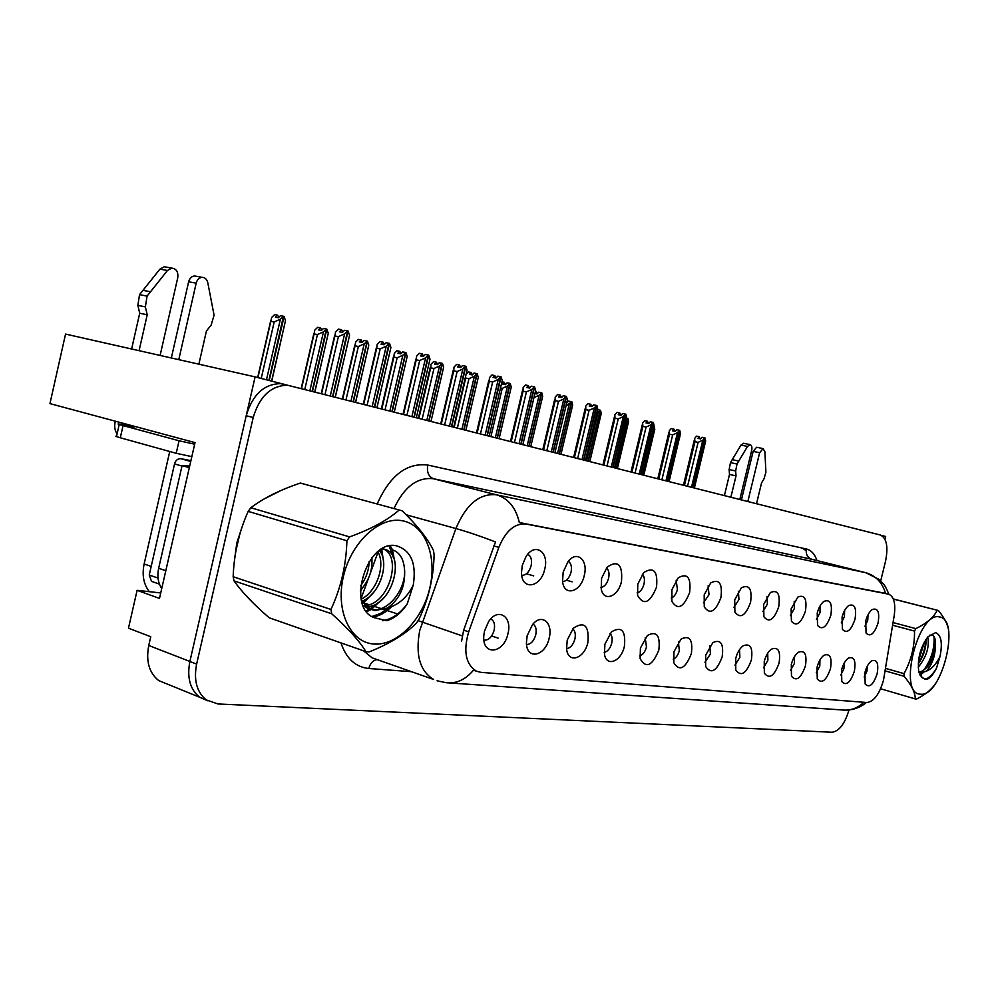 <?xml version="1.0" encoding="UTF-8"?>
<svg xmlns="http://www.w3.org/2000/svg" width="999" height="999" viewBox="0 0 999 999"><rect width="100%" height="100%" fill="white"/><g stroke="black" fill="none" stroke-linecap="round" stroke-linejoin="round"><path stroke-width="1.5" d="M733.965 607.342L738.96 599.537L738.361 591.246M750.574 602.36C752.309 588.935 749.225 584.09 741.345 587.849L734.715 599.8L734.889 612.025C740.296 619.118 745.529 615.896 750.574 602.36M703.458 602.834L709.015 594.667L708.116 585.864M720.928 597.564C722.614 583.441 719.205 578.558 710.701 582.917L704.195 594.867L704.258 606.93C709.927 614.909 715.484 611.8 720.928 597.564M671.241 598.026C674.075 596.965 676.123 594.13 677.409 589.535L676.161 580.207M689.622 592.507C691.246 577.572 687.449 572.677 678.246 577.809L671.927 589.66L671.877 601.41C677.784 610.476 683.703 607.517 689.622 592.507M816.27 672.752L819.792 666.096L819.954 659.927M830.469 668.718C832.204 657.642 830.082 653.134 824.075 655.219C820.928 657.504 818.581 661.525 817.045 667.257L817.244 678.92C821.827 684.078 826.235 680.681 830.469 668.718M734.964 665.147L739.897 657.292L739.522 649.625M751.348 660.127C753.096 647.564 750.286 642.832 742.931 645.928C739.635 648.563 737.237 652.722 735.739 658.428L735.776 669.979C741.033 677.035 746.228 673.751 751.348 660.127M864.947 626.248L867.731 620.441L868.031 614.747M878.071 622.951C879.807 612.087 877.859 607.617 872.239 609.552C869.355 611.7 867.182 615.496 865.721 620.953L866.071 633.029C870.316 637.3 874.312 633.94 878.071 622.951M763.448 667.844L767.881 660.376L767.719 653.209M779.058 663.136C780.818 651.123 778.258 646.465 771.403 649.163C768.144 651.673 765.746 655.794 764.235 661.525L764.347 673.164C769.367 679.495 774.275 676.148 779.058 663.136M840.796 674.974L843.918 668.756L844.192 663.099M854.345 671.316C856.081 660.639 854.133 656.218 848.488 658.066C845.404 660.252 843.094 664.21 841.558 669.929L841.782 681.53C846.153 686.226 850.336 682.816 854.345 671.316M562.612 581.593C566.47 581.281 569.268 578.171 571.016 572.265C572.052 566.908 571.166 563.261 568.331 561.313M584.265 575.499C588.473 559.964 576.735 549.737 567.969 561.763L563.174 572.09L562.562 581.231C563.96 596.99 580.831 592.245 584.265 575.499M604.22 652.372C607.654 651.623 610.152 648.563 611.713 643.181C612.637 638.698 612.075 635.464 610.027 633.478M624.4 646.316C625.923 630.744 621.628 625.923 611.525 631.843L604.907 644.205L604.445 654.033C606.393 667.532 621.216 661.575 624.4 646.316M816.42 619.355L820.004 612.687L820.042 605.943M830.818 615.322C832.579 603.571 830.256 598.95 823.863 601.423C820.878 603.771 818.668 607.667 817.219 613.124L817.544 625.386C822.227 630.544 826.648 627.185 830.818 615.322M526.548 644.517C530.756 644.405 533.828 641.171 535.751 634.815C536.788 629.52 535.876 625.936 533.029 624.05M549.163 638.136C553.334 622.714 541.558 612.887 532.479 624.687L527.16 635.751L526.423 642.707C526.423 660.489 545.454 656.331 549.163 638.136M790.521 670.379L794.48 663.311L794.492 656.63M805.406 665.996C807.155 654.47 804.819 649.887 798.413 652.247C795.204 654.645 792.831 658.716 791.308 664.46L791.458 676.136C796.265 681.842 800.911 678.458 805.406 665.996M639.71 655.906C642.819 654.919 645.067 651.96 646.478 647.002L645.192 637.824M658.828 650.062C660.451 635.414 656.63 630.569 647.352 635.514L640.421 648.064L640.122 658.641C646.028 668.868 652.272 666.008 658.828 650.062M841.27 622.901L844.442 616.658L844.617 610.439M855.007 619.218C856.755 607.941 854.632 603.396 848.651 605.581C845.703 607.817 843.506 611.675 842.057 617.132L842.407 629.308C846.852 633.99 851.061 630.631 855.007 619.218M704.932 662.262L710.426 654.045L709.789 645.878M722.152 656.942C723.888 643.781 720.791 638.998 712.874 642.582L705.694 655.157L705.644 666.52C711.138 674.45 716.645 671.266 722.152 656.942M762.874 611.588L767.369 604.145L767.02 596.378M778.708 606.893C780.444 594.093 777.659 589.323 770.329 592.569L763.661 604.47L763.898 616.77C769.055 623.114 773.988 619.817 778.708 606.893M673.226 659.19C676.036 658.029 678.059 655.169 679.32 650.624L678.396 641.945M691.358 653.596C693.056 639.747 689.622 634.914 681.068 639.098L673.963 651.71L673.801 662.762C679.52 671.74 685.376 668.681 691.358 653.596M566.57 648.588C570.367 648.126 573.139 644.967 574.875 639.123C575.849 634.253 575.124 630.844 572.702 628.895M587.899 642.357C589.26 625.661 584.415 620.941 573.339 628.184L567.22 640.109L566.595 648.813C567.832 664.21 584.502 658.878 587.899 642.357M790.334 615.584L794.342 608.528L794.205 601.273M805.419 611.213C807.167 598.975 804.632 594.268 797.801 597.09L791.121 608.903L791.408 621.216C796.328 626.91 800.986 623.576 805.419 611.213M483.928 640.122C488.573 640.459 491.983 637.15 494.155 630.232C495.229 624.475 494.093 620.704 490.759 618.93M507.954 633.666C512.662 616.371 497.702 606.955 488.449 621.89L484.515 631.118L483.878 635.039C481.418 656.006 503.771 654.295 507.954 633.666M637.137 592.907C640.284 592.045 642.569 589.11 643.98 584.103C644.917 579.582 644.355 576.298 642.32 574.25M656.518 587.162C658.029 571.291 653.796 566.421 643.793 572.527L637.787 584.14L637.574 595.392C643.693 605.806 650.012 603.059 656.518 587.162M600.986 587.449C604.482 586.825 607.005 583.791 608.578 578.359C609.565 573.438 608.853 569.967 606.443 567.956M621.465 581.505C622.802 564.522 618.019 559.727 607.13 567.145L601.598 578.296L601.198 588.736C603.384 602.409 618.269 596.865 621.465 581.505M864.197 677.047L866.932 671.291L867.294 666.146M877.134 673.801C878.845 663.498 877.047 659.153 871.752 660.789C868.743 662.886 866.47 666.77 864.934 672.464L865.159 683.978C869.33 688.274 873.326 684.877 877.134 673.801M521.765 575.324C526.048 575.387 529.158 572.202 531.106 565.784C532.192 559.952 531.081 556.118 527.759 554.283M544.742 569.118C549.438 551.885 534.852 541.908 525.936 556.755L522.277 565.484L521.515 572.415C521.378 590.933 540.958 587.799 544.742 569.118M883.478 680.282L894.23 615.434C895.803 603.346 893.893 596.253 888.498 594.155L525.936 524.025C514.697 523.151 505.681 530.931 498.851 547.365L468.706 631.805C463.111 651.161 465.684 664.285 476.423 671.191L480.944 672.352L866.92 702.509C873.888 701.61 879.407 694.205 883.478 680.282M282.218 383.841L255.107 376.885L189.872 661.475C186.813 677.509 190.047 689.41 199.588 697.19L207.542 700.749L199.588 697.19C190.047 689.41 186.813 677.509 189.872 661.475L246.204 415.746C252.51 394.705 263.948 384.003 280.532 383.641L284.141 384.24M884.952 539.235L885.638 536.475L881.48 535.427M255.107 376.885L65.547 334.078L49.95 403.608L195.03 442.619L159.49 598.401L137.1 590.334L160.739 592.944M168.182 684.44L158.716 680.594C149.101 672.864 145.779 661.163 148.751 645.479L150.749 636.725L128.484 628.184L137.1 590.334M149.35 591.683C143.619 584.34 141.87 575.112 144.131 563.985L169.73 451.498M280.756 490.596L263.636 499.225M241.708 528.046L236.8 542.919L234.79 557.867M437.062 680.794L446.228 682.717C456.431 683.816 465.497 679.657 473.426 670.229L476.423 671.191M461.638 640.996L463.648 630.169L495.516 541.933C481.118 536.388 467.919 531.918 455.906 528.533C465.959 504.645 479.333 493.369 496.028 494.73L865.671 572.677L496.69 494.88C508.354 498.501 515.896 507.729 519.33 522.564L884.989 593.256M243.157 592.419L253.746 603.596M880.681 580.956L885.539 561.188C888.386 546.878 886.7 538.161 880.444 535.039L287.55 385.227C270.979 385.602 259.54 396.353 253.209 417.482L196.628 664.098C193.544 680.194 196.778 692.132 206.306 699.924L217.944 703.958L832.067 732.242C839.21 731.193 844.854 723.763 848.988 709.964M342.819 332.005L341.533 329.707L339.398 331.793L342.445 332.38L344.568 330.294L347.615 330.881L344.63 333.816L338.386 336.651L334.902 335.964L321.603 393.531M332.655 396.328L347.615 330.881M330.319 395.741L344.63 333.816M325.037 394.405L338.386 336.651M341.533 329.707L338.499 329.133L335.527 332.055L334.902 335.964M335.289 397.003L349.563 335.277L348.077 331.019L332.967 396.403M335.352 397.015L349.563 335.277M271.616 381.069L285.489 320.667L284.091 316.458L269.218 380.457M270.829 321.328L271.641 317.482L274.675 314.598L277.585 315.16L275.424 317.207L278.334 317.769L280.507 315.709L283.441 316.271L280.394 319.168L274.188 321.978L270.829 321.328L257.929 377.597M268.893 380.382L283.441 316.271M271.765 381.106L285.489 320.667M278.883 317.257L277.585 315.16M280.394 319.168L266.483 379.77M261.226 378.434L274.188 321.978M533.716 575.874L526.448 573.813M384.29 344.493L383.042 342.12L381.006 344.168L384.028 344.755L386.051 342.707L389.073 343.294L386.238 346.178L380.169 348.926L376.698 348.239L363.723 404.195M374.463 406.918L389.073 343.294M372.252 406.356L386.238 346.178M367.132 405.057L380.169 348.926M383.042 342.12L380.032 341.546L377.185 344.405L376.698 348.239M376.948 407.555L390.896 347.552L389.523 343.431L374.75 406.993M376.985 407.555L390.896 347.552M572.14 581.83L566.383 580.207M423.526 356.293L422.315 353.871L420.379 355.869L423.376 356.456L425.312 354.458L428.309 355.045L425.586 357.867L419.692 360.539L416.258 359.852L403.571 414.285M414.023 416.933L428.309 355.045M411.938 416.408L425.586 357.867M406.955 415.147L419.692 360.539M422.315 353.871L419.33 353.284L416.62 356.081L416.258 359.852M429.995 359.165L416.383 417.532L429.995 359.165L428.721 355.169L414.298 417.008M460.714 367.482L459.54 365.01L457.679 366.958L460.651 367.545L462.5 365.597L465.472 366.183L462.874 368.931L457.142 371.541L453.733 370.854L441.333 423.851M451.511 426.423L465.472 366.183M449.525 425.924L462.874 368.931M444.692 424.7L457.142 371.541M459.54 365.01L456.58 364.423L453.983 367.157L453.733 370.854M453.746 426.998L467.057 370.179L465.871 366.296L451.773 426.498M466.358 373.176L467.057 370.179M491.595 636.026L498.164 638.099M314.772 391.808L328.284 333.254L326.823 329.133L312.5 391.233M314.098 333.916L314.76 330.145L317.67 327.322L320.554 327.884L318.494 329.895L321.391 330.457L323.464 328.446L326.373 329.008L323.464 331.843L317.432 334.565L314.098 333.916L301.536 388.449M312.2 391.146L326.373 329.008M314.885 391.833L328.284 333.254M321.815 330.045L320.554 327.884M323.464 331.843L309.915 390.572M304.82 389.285L317.432 334.565M355.594 402.135L368.793 345.167L367.432 341.183L353.434 401.598M367.432 341.183L364.223 343.831L358.366 346.491L355.057 345.829L342.769 398.888M355.057 345.829L355.582 342.12L358.354 339.36L361.226 339.922L359.253 341.895L362.137 342.457L364.111 340.484L366.995 341.059M353.147 401.523L367.145 341.096M355.656 402.16L368.793 345.167M362.45 342.145L361.226 339.922M364.223 343.831L350.986 400.974M346.029 399.725L358.366 346.491M407.192 356.468L394.318 411.95L407.192 356.468L405.931 352.597L392.232 411.413M405.931 352.597L402.859 355.194L397.152 357.779L393.868 357.118L381.855 408.791M393.868 357.118L394.28 353.484L396.928 350.786L399.787 351.348L397.889 353.271L400.749 353.846L402.647 351.91L405.519 352.472M391.958 411.351L405.656 352.522M400.961 353.621L399.787 351.348M402.859 355.194L389.91 410.826M385.102 409.615L397.152 357.779M443.643 367.182L431.031 421.241L443.643 367.182L442.457 363.436L429.071 420.741M430.706 367.844L431.006 364.273L433.554 361.626L436.388 362.187L434.565 364.073L437.412 364.647L439.223 362.749L442.07 363.311L439.523 365.971L433.966 368.506L430.706 367.844L418.956 418.181M428.808 420.679L442.07 363.311M437.525 364.523L436.388 362.187M439.523 365.971L426.86 420.192M422.177 419.006L433.966 368.506M741.433 499.837L753.146 451.361L759.64 452.722L747.851 501.461M724.412 495.529L729.507 474.438L736.026 475.886L730.881 497.165M739.834 499.438L751.698 450.337C752.272 447.115 751.735 445.217 750.087 444.63L747.502 446.453L737.012 464.023L735.651 470.966L736.026 475.886M729.507 474.438L729.133 469.53L735.651 470.966M737.012 464.023L730.481 462.599L740.971 445.092L743.78 443.319M730.481 462.599L729.133 469.53M738.748 461.051L732.217 459.64M756.53 503.671L761.563 482.867L764.01 478.846L765.908 472.24L764.897 451.723L763.086 448.601L756.605 447.252L753.146 451.361M759.64 452.722L763.086 448.601M171.341 357.967L188.636 281.78L196.179 283.154L178.784 359.652M133.441 426.061L122.54 423.813L134.478 427.023L127.66 425.624C119.018 423.863 116.196 423.501 119.193 424.538L179.058 440.784L194.668 444.193M189.323 467.657L182.08 465.596L158.666 568.269C157.03 576.161 158.054 582.917 161.738 588.536M182.53 465.734L189.685 466.021M116.583 436.039L115.584 436.301L120.305 437.774L176.211 453.296L179.058 440.784M191.833 456.63L176.211 453.296M131.618 349.001L139.71 313.236L147.215 314.772L139.086 350.686M122.69 423.176L122.54 423.813M117.108 433.741C114.835 430.769 114.173 426.798 115.16 421.828L115.297 421.191M160.115 355.432L177.772 277.61C178.371 271.89 176.373 268.731 171.791 268.094L167.457 270.479L147.065 296.116L145.367 306.88L147.215 314.772M139.71 313.236L137.862 305.369L145.367 306.88M147.065 296.116L139.535 294.655L159.902 269.143L164.236 266.77L166.421 267.145M139.535 294.655L137.862 305.369M150.412 291.758L142.882 290.322M198.863 364.185L206.431 330.969L211.114 325.162L214.073 315.185L207.792 282.717C206.918 279.258 205.032 277.46 202.098 277.322L194.555 275.974C191.608 276.298 189.635 278.234 188.636 281.78M196.179 283.154C197.178 279.595 199.151 277.647 202.098 277.322M196.503 276.323L194.555 275.974M235.864 551.023L239.598 534.877M269.405 496.016L275.187 493.119M190.921 460.639L180.881 458.703C177.81 458.504 175.687 460.252 174.538 463.936L149.238 575.012L151.511 581.343L152.497 581.693M939.472 616.945C918.019 610.913 897.452 694.28 920.379 694.155C941.657 697.777 961.138 619.205 939.472 616.945M893.318 598.963L938.436 610.539L893.368 599.063M893.069 622.564L915.808 628.621C926.71 623.401 933.828 617.295 937.174 610.302M915.808 628.621L914.522 631.068L892.631 625.237M885.589 668.393L904.02 673.638C911.213 660.451 914.722 646.266 914.522 631.068M904.02 673.638L904.058 676.273L885.176 670.878M880.606 688.761L915.271 698.925C915.271 692.607 911.525 685.052 904.058 676.273M915.271 698.925L916.57 699.038C925.286 694.655 931.518 689.597 935.276 683.878M918.256 667.232C926.46 656.88 929.619 646.803 927.734 637.012M918.256 663.91C923.788 655.731 926.36 647.552 925.986 639.36M919.043 672.552L920.628 673.051L926.198 671.253C931.817 665.247 934.914 656.992 935.476 646.49L935.489 646.041C935.838 639.635 934.664 635.938 931.98 634.952L929.407 635.252M918.793 672.427C927.409 669.842 932.966 661.201 935.476 646.49M935.588 632.629L927.846 636.875C920.504 647.115 917.444 658.441 918.655 670.878L922.227 677.784L927.134 679.357C930.469 677.659 933.578 673.988 936.438 668.319L940.022 656.443C942.694 642.856 941.208 634.914 935.588 632.629M919.642 674.325L922.227 677.784M940.022 656.443C936.338 664.035 931.73 668.968 926.198 671.253M938.436 610.539C945.079 618.718 948.551 626.036 948.825 632.467M918.443 661.301L924.475 641.833M919.679 674.4L921.19 673.101M923.126 671.053C931.193 659.964 934.814 648.476 933.978 636.563M924.749 679.382C928.77 678.309 932.666 674.625 936.438 668.319M918.593 663.461C922.976 655.669 925.399 647.702 925.861 639.547M920.129 675.274L922.914 672.901M927.859 666.42C932.654 657.929 935.164 649.35 935.389 640.684M402.297 520.741C379.508 516.196 351.173 542.245 343.406 576.46C335.289 610.614 350.137 642.295 373.501 643.993C396.765 646.203 422.465 619.979 429.782 588.111C437.425 556.281 425.212 524.762 402.297 520.741M300.337 483.066L402.16 510.801L300.337 483.066C280.132 489.847 263.636 498.076 250.824 507.742L248.177 511.376C239.011 531.83 234.003 553.608 233.154 576.723L234.003 580.869C241.895 592.045 253.634 604.358 269.218 617.794L365.921 651.635C359.465 640.996 348.064 628.383 331.718 613.786L234.003 580.869M250.824 507.742L349.588 536.9C371.054 529.12 387.512 520.217 398.938 510.202M349.588 536.9L346.903 540.771L248.177 511.376M233.154 576.723L330.944 609.465C340.896 588.011 346.216 565.109 346.903 540.771M330.944 609.465L331.718 613.786M365.921 651.635L369.205 651.91C389.972 643.531 405.731 633.903 416.483 623.039L418.931 619.318C428.546 599.15 433.603 577.584 434.103 554.645L433.491 550.499C427.897 538.873 417.457 525.649 402.16 510.801M360.377 590.384C369.093 580.594 372.889 569.78 371.79 557.917M360.627 585.826C366.096 578.271 368.918 570.192 369.106 561.613M361.688 601.298C379.92 594.855 390.022 562.887 379.445 550.561M361.201 599.213C377.185 591.271 385.689 564.797 377.859 551.773M363.599 606.643L364.66 606.73M366.321 606.73C392.395 607.105 406.156 554.532 384.89 549.375L382.118 548.838M365.06 605.631C389.598 603.908 402.272 555.769 383.141 548.951M361.763 601.56L370.579 609.29L375.05 610.501L387.475 608.054C399.975 598.975 405.656 585.988 404.52 569.093L404.433 568.369C403.296 557.954 399.063 551.71 391.708 549.65M363.137 605.606L367.582 608.304L372.065 609.515C388.661 612.474 406.531 588.199 404.52 569.093M396.441 545.791C367.095 538.786 345.666 607.417 374.088 617.644L386.763 620.691C394.692 618.281 401.523 612.662 407.267 603.821L413.261 585.077C416.62 563.448 411.014 550.349 396.441 545.791M413.261 585.077C407.442 597.09 398.851 604.745 387.475 608.054M362.3 602.372L366.421 598.801M381.606 554.245L380.594 549.775M366.021 610.864L369.742 609.015M369.842 608.953L377.759 602.897M393.319 557.392L389.148 546.053M371.94 616.52L380.457 613.498L388.436 607.792M382.292 620.716C391.645 619.405 399.962 613.773 407.267 603.821M360.377 590.996L362.862 587.587M371.94 559.452L371.953 557.704M363.037 603.384L373.901 592.057M383.591 562.1L381.705 549.075M366.633 611.688L371.166 609.515M371.353 609.415L385.077 596.528M395.354 564.835L392.457 549.85M392.182 549.263L390.209 545.841M372.952 617.095C379.583 615.946 385.776 612.487 391.521 606.73M495.979 378.072L494.855 375.562L493.081 377.485L496.016 378.072L497.789 376.148L500.736 376.748L498.251 379.433L492.657 381.98L489.285 381.293L477.16 432.917M487.075 435.439L500.736 376.748M485.189 434.952L498.251 379.433M480.494 433.766L492.657 381.98M494.855 375.562L491.92 374.987L489.435 377.659L489.285 381.293M489.198 435.976L502.222 380.619L501.111 376.86L487.325 435.502M501.585 383.341L502.222 380.619M529.482 388.037L528.421 385.602L526.71 387.475L529.62 388.074L531.331 386.188L534.24 386.775L531.855 389.423L526.411 391.895L523.064 391.221L511.201 441.546M520.866 443.993L534.24 386.775M519.08 443.544L531.855 389.423M514.497 442.382L526.411 391.895M528.421 385.602L525.511 385.015L523.126 387.649L523.064 391.221M522.889 444.505L535.626 390.534L534.602 386.888L521.103 444.056M535.052 392.994L535.626 390.534M561.351 397.527L560.352 395.154L558.716 396.99L561.588 397.577L563.224 395.741L566.108 396.328L563.823 398.913L558.516 401.336L555.207 400.649L543.581 449.75M553.021 452.135L566.108 396.328M551.323 451.698L563.823 398.913M546.853 450.574L558.516 401.336M560.352 395.154L557.479 394.568L555.182 397.14L555.207 400.649M554.944 452.622L567.42 399.975L566.458 396.428L553.246 452.185M566.895 402.172L567.42 399.975M478.284 377.372L465.921 430.082L478.284 377.372L477.185 373.726L464.073 429.607M466.071 374.363L468.369 371.928L471.178 372.49L469.43 374.338L472.252 374.912L473.988 373.052L476.81 373.614L474.375 376.223L468.956 378.683L465.721 378.034L454.22 427.11M463.823 429.545L476.81 373.614M472.277 374.875L471.178 372.49M465.721 378.034L465.372 377.347M474.375 376.223L461.975 429.083M457.417 427.922L468.956 378.683M499.15 438.486L511.251 387.075L510.227 383.529L497.39 438.049M501.935 381.818L504.283 382.292L502.609 384.103L505.407 384.677L507.067 382.854L509.865 383.416L507.529 385.976L502.247 388.386L500.474 388.024M497.152 437.987L509.865 383.416M510.664 389.585L511.251 387.075M505.344 384.665L504.283 382.292M507.529 385.976L495.392 437.537M490.946 436.413L502.247 388.386M530.806 446.503L542.669 396.316L541.82 392.894L529.133 446.078M541.708 392.869L539.11 395.267L533.966 397.614M534.915 393.556L536.987 393.981L538.598 392.195L541.371 392.757M528.908 446.029L541.483 392.794M542.132 398.576L542.669 396.316M536.838 393.956L536.288 391.77L535.202 392.332M539.11 395.267L527.222 445.604M591.708 406.568L590.759 404.258L589.198 406.056L592.045 406.643L593.618 404.832L596.465 405.419L594.268 407.954L589.085 410.314L585.814 409.64L574.437 457.554M583.641 459.89L596.465 405.419M582.03 459.478L594.268 407.954M577.672 458.379L589.085 410.314M590.759 404.258L587.924 403.671L585.714 406.193L585.814 409.64M585.476 460.352L597.689 408.966L596.915 405.544L583.866 459.94M597.227 410.926L597.689 408.966M620.666 415.184L619.767 412.924L618.256 414.697L621.078 415.272L622.589 413.511L625.424 414.086L623.301 416.571L618.244 418.881L614.997 418.206L603.858 465.01M612.849 467.282L625.424 414.086M611.301 466.895L623.301 416.571M607.055 465.821L618.244 418.881M619.767 412.924L616.957 412.35L614.835 414.822L614.997 418.206M614.597 467.719L626.56 417.545L625.836 414.21L613.061 467.332M626.161 419.268L626.56 417.545M648.301 423.426L647.464 421.216L646.003 422.939L648.801 423.526L650.249 421.79L653.046 422.365L651.011 424.8L646.078 427.06L642.869 426.386L631.942 472.115M640.734 474.338L653.046 422.365M639.248 473.963L651.011 424.8M635.114 472.914L646.078 427.06M647.464 421.216L644.68 420.641L642.632 423.064L642.869 426.386M642.407 474.762L654.133 425.724L653.346 422.452L640.933 474.388M653.771 427.235L654.133 425.724M674.725 431.281L673.938 429.133L672.527 430.831L675.287 431.406L676.698 429.695L679.457 430.269L677.484 432.667L672.664 434.877L669.492 434.215L658.778 478.908M667.382 481.093L679.457 430.269M665.958 480.731L677.484 432.667M661.912 479.707L672.664 434.877M673.938 429.133L671.178 428.559L669.205 430.931L669.492 434.215M668.968 481.493L680.469 433.554L679.745 430.357L667.569 481.143M680.157 434.852L680.469 433.554M700.012 438.811L699.25 436.7L697.901 438.374L700.624 438.936L701.985 437.275L704.72 437.837L702.821 440.184L698.101 442.357L694.967 441.683L684.452 485.414M692.869 487.549L704.72 437.837M691.508 487.2L702.821 440.184M687.562 486.201L698.101 442.357M699.25 436.7L696.528 436.138L694.63 438.474L694.967 441.683M694.392 487.937L705.669 441.034L704.994 437.924L693.044 487.587M705.406 442.145L705.669 441.034M561.013 454.158L572.639 405.132L571.84 401.798L559.415 453.746M571.728 401.773L566.008 405.919M566.745 402.784L568.668 401.111L571.403 401.673M559.19 453.696L571.515 401.71M572.152 407.167L572.639 405.132M569.243 404.133L557.592 453.296M589.86 461.463L601.248 413.549L600.511 410.302L588.324 461.076M600.411 410.277L596.615 413.486M597.527 409.652L600.099 410.177M588.124 461.026L600.199 410.214M600.811 415.372L601.248 413.549M598.014 412.587L586.588 460.639M617.432 468.444L628.608 421.59L627.921 418.431L615.971 468.069M627.809 418.406L625.936 420.167M626.435 418.094L627.522 418.319M615.771 468.019L627.622 418.344M628.221 423.201L628.608 421.59M643.818 475.124L654.782 429.295L654.045 426.173M654.445 430.706L654.782 429.295M669.093 481.53L679.795 436.376M679.557 437.899L679.857 436.663M148.751 645.479L196.628 664.098M144.131 563.985L151.199 566.421M498.851 547.365L493.756 545.929M525.936 524.025L521.278 522.789M468.706 631.805L463.648 630.169M888.423 594.143L884.49 593.131M411.488 671.69L368.806 668.493C370.267 663.249 373.027 660.277 377.098 659.59M368.806 668.493C355.532 667.107 346.241 658.578 340.959 642.894M363.549 650.799L372.065 657.817L376.673 659.44M376.286 659.303L433.566 679.457C419.842 671.041 415.234 654.695 419.742 630.431L455.906 528.533L406.181 514.797M802.16 548.051L806.168 550.686M888.885 594.255C884.103 582.679 883.291 584.228 878.895 579.333L865.883 572.739C875.798 575.674 882.342 582.554 885.539 593.406M866.245 572.827L811.775 559.265L433.554 478.746L496.428 494.817L433.204 478.683C417.157 477.085 404.071 487.037 393.968 508.541M462.212 635.876L418.082 620.641M449.463 682.941L842.282 709.964C850.399 710.801 857.604 708.241 863.898 702.272M377.185 503.933C389.947 475.499 406.805 462.537 427.759 465.047L806.43 549C811.176 550.174 814.709 554.033 817.02 560.576M253.209 417.482L246.204 415.746M398.389 614.223L384.016 609.54M381.019 608.553L372.103 605.644M369.143 604.682L362.375 602.472M378.034 552.085L370.242 573.463M368.569 578.059L361.089 598.601M812.337 559.403L811.725 559.253C807.392 557.604 805.631 554.183 806.43 549M812.125 559.353L433.554 478.746C428.559 476.685 426.635 472.127 427.759 465.047M747.502 446.453L740.971 445.092M165.809 570.729L158.666 568.269M120.305 437.774L123.039 425.649M167.457 270.479L159.902 269.143M149.238 575.012L158.042 578.084M174.538 463.936L181.968 466.046M180.881 458.703L190.734 461.463M158.716 680.594L206.306 699.924M888.498 594.155L884.565 593.156M866.433 702.472C860.676 707.304 853.933 709.852 846.203 710.139M287.55 385.227L280.532 383.641M321.266 393.444L334.653 335.464M257.692 377.547L270.667 320.979M363.299 404.096L376.398 347.602M403.072 414.16L415.909 359.078M440.759 423.701L453.334 369.955M301.223 388.374L313.873 333.429M342.37 398.788L354.782 345.217M381.393 408.678L393.544 356.393M418.431 418.044L430.344 366.995M750.087 444.63L743.556 443.269M119.193 424.538L116.458 436.625M171.791 268.094L164.236 266.77M151.511 581.343L159.453 584.14M893.331 598.975L938.049 610.451M919.068 672.652L919.979 672.914M382.455 548.651L384.89 549.375M367.582 608.304L370.579 609.29M476.511 432.754L488.848 380.269M510.501 441.371L522.589 390.072M542.832 449.55L554.695 399.388M573.626 457.355L585.277 408.266M602.996 464.785L614.435 416.733M631.031 471.89L642.282 424.825M657.829 478.671L668.88 432.555M683.478 485.164L694.342 439.947"/></g></svg>
